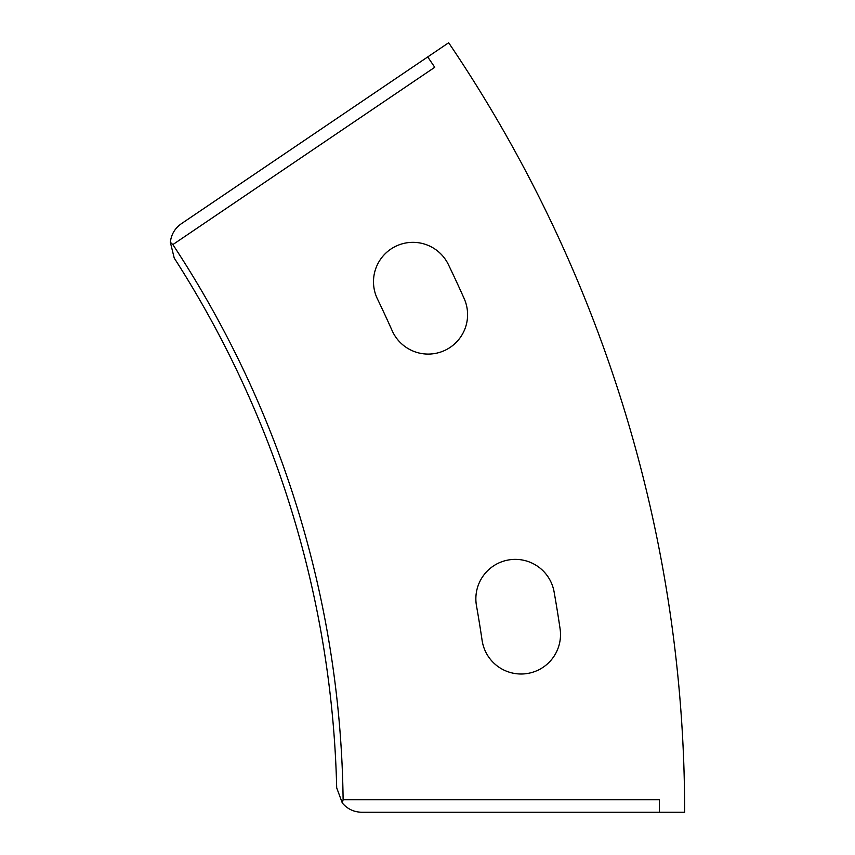 <?xml version="1.0" encoding="UTF-8"?>
<svg xmlns="http://www.w3.org/2000/svg" width="855" height="855" viewBox="0 0 855 855"><rect width="100%" height="100%" fill="white"/><g stroke="black" fill="none" stroke-linecap="round" stroke-linejoin="round"><path stroke-width="1.28" d="M172.86 244.594A1031.077 1031.077 0 0 1 343.112 799.735L342.321 803.037C347.408 809.001 353.874 812.068 361.718 812.25L684.652 812.25A1372.542 1372.542 0 0 0 448.661 42.75L181.249 223.796C174.858 228.338 171.224 234.505 170.348 242.307L172.86 244.594L434.746 67.289L427.724 56.922M467.589 314.651A39.416 39.416 0 0 0 464.169 298.598A1261.382 1261.382 0 0 0 448.426 264.644A39.416 39.416 0 0 0 395.801 246.251A39.416 39.416 0 0 0 377.408 298.876A1182.551 1182.551 0 0 1 392.167 330.703A39.416 39.416 0 0 0 467.589 314.651M560.506 634.581A39.416 39.416 0 0 0 560.089 628.853A1261.382 1261.382 0 0 0 554.104 591.917A39.416 39.416 0 0 0 508.404 559.982A39.416 39.416 0 0 0 476.47 605.682A1182.551 1182.551 0 0 1 482.092 640.32A39.416 39.416 0 0 0 523.965 673.9A39.416 39.416 0 0 0 560.506 634.581M342.321 803.037L336.688 787.818A1024.878 1024.878 0 0 0 174.228 258.06L170.348 242.307M343.112 799.735L659.376 799.735L659.376 812.25"/></g></svg>

